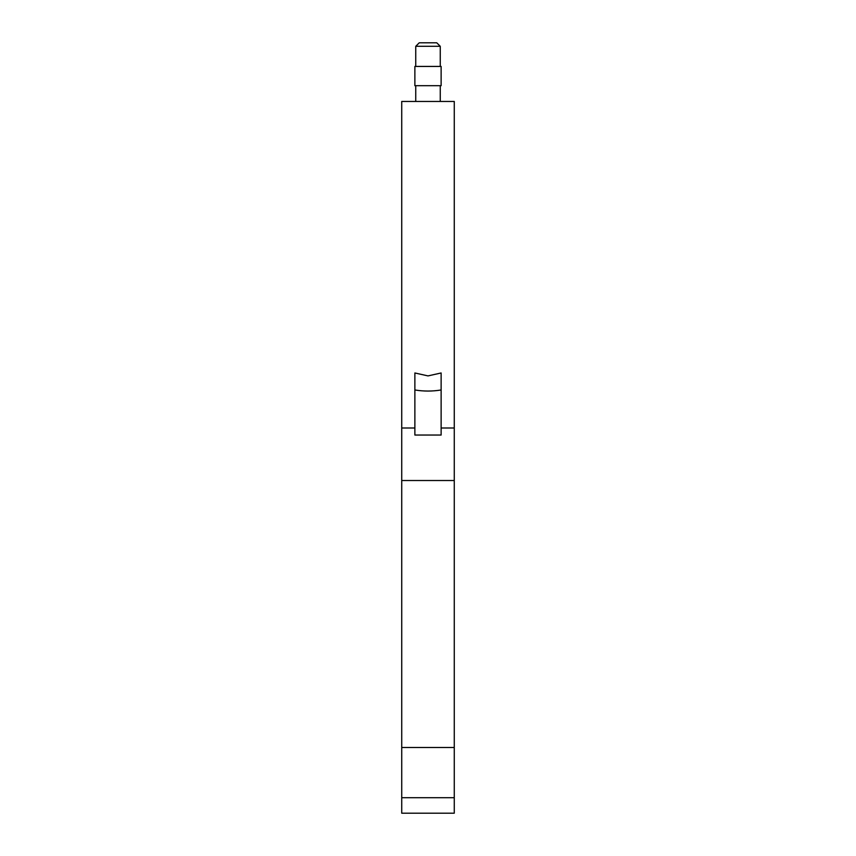 <?xml version="1.0" encoding="UTF-8"?>
<svg xmlns="http://www.w3.org/2000/svg" width="856" height="856" viewBox="0 0 856 856"><rect width="100%" height="100%" fill="white"/><g stroke="black" fill="none" stroke-linecap="round" stroke-linejoin="round"><path stroke-width="1.28" d="M454.269 480.526L454.269 813.2L401.732 813.2L401.732 428L414.871 428L401.732 428L401.732 101.457L454.269 101.457L454.269 428L441.129 428L454.269 428L454.269 480.526L401.732 480.526M414.871 389.972L414.871 435.041L441.129 435.041L441.129 389.972C432.376 391.417 423.624 391.417 414.871 389.972L414.871 372.97L428 375.902L441.129 372.97L441.129 389.972M414.871 85.696L414.871 66.436L441.129 66.436L441.129 85.696L414.871 85.696M436.753 42.8L419.247 42.8L415.749 46.299L440.252 46.299L436.753 42.8M415.749 66.436L415.749 46.299M454.269 747.502L401.732 747.502M454.269 797.706L401.732 797.706M440.252 101.457L440.252 85.696M415.749 101.457L415.749 85.696M440.252 66.436L440.252 46.299"/></g></svg>

